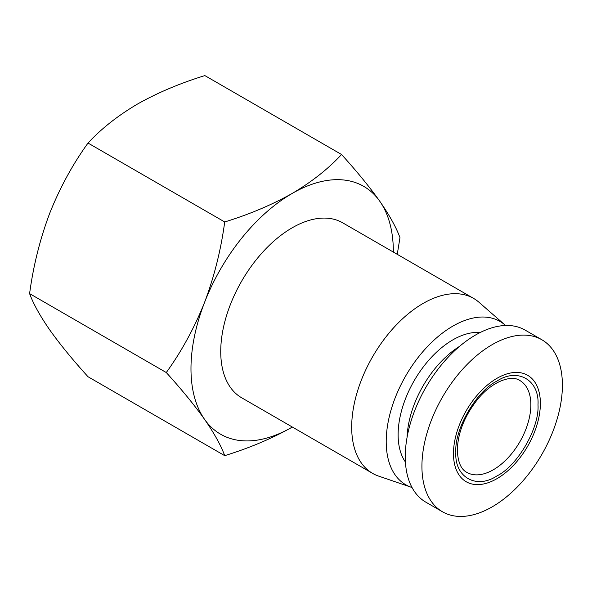 <?xml version="1.0" encoding="UTF-8"?>
<svg xmlns="http://www.w3.org/2000/svg" width="592" height="592" viewBox="0 0 592 592"><rect width="100%" height="100%" fill="white"/><g stroke="black" fill="none" stroke-linecap="round" stroke-linejoin="round"><path stroke-width="0.89" d="M88.023 143.049C72.712 164.258 59.962 187.612 49.772 213.12C40.064 238.909 33.337 265.741 29.6 293.625C33.337 303.829 40.064 315.943 49.772 329.966C59.962 344.263 72.712 359.855 88.023 376.741L224.708 455.655C220.964 445.443 214.245 433.329 204.536 419.314A143.101 82.621 -60 0 1 190.979 368.72A143.101 82.621 -60 0 1 204.536 302.468C214.245 276.686 220.964 249.846 224.708 221.963C249.535 214.311 272.024 204.802 292.167 193.451C311.829 181.825 328.286 168.838 341.547 154.505L204.862 75.591C180.035 83.25 157.546 92.752 137.403 104.103C117.741 115.736 101.284 128.716 88.023 143.049L224.708 221.963M292.344 427.039A143.101 82.621 -60 0 1 292.167 427.143A143.101 82.621 -60 0 1 204.536 419.314C194.339 405.017 181.589 389.425 166.285 372.538C181.589 351.337 194.339 327.975 204.536 302.468A143.101 82.621 -60 0 1 292.167 193.451A143.101 82.621 -60 0 1 379.798 201.28C389.506 215.303 396.233 227.409 399.97 237.621L397.262 254.331M455.855 452.229C454.286 429.252 476.242 391.223 496.925 381.093C517.6 367.343 539.564 380.012 537.995 404.802C539.564 427.779 517.608 465.808 496.925 475.938C476.249 489.688 454.286 477.011 455.855 452.229M412.017 487.497A94.283 54.434 -60 0 1 411.373 487.29L378.651 476.116A101.017 58.319 -60 0 1 372.612 473.385L241.662 397.78A101.017 58.319 -60 0 1 220.735 351.537A101.017 58.319 -60 0 1 264.831 249.876A101.017 58.319 -60 0 1 342.672 222.814L473.622 298.42A101.017 58.319 -60 0 1 479.009 302.283L505.05 325.038A94.283 54.434 -60 0 1 505.553 325.489M372.612 473.385A101.017 58.319 -60 0 1 351.685 427.143A101.017 58.319 -60 0 1 395.782 325.482A101.017 58.319 -60 0 1 473.622 298.42M540.378 403.426A61.45 35.476 120 0 0 496.925 378.34A61.45 35.476 120 0 0 453.472 453.598A61.45 35.476 120 0 0 496.925 478.691A61.45 35.476 120 0 0 540.378 403.426M562.4 385.214A99.33 57.35 120 0 0 541.828 339.741A99.33 57.35 120 0 0 465.282 366.352A99.33 57.35 120 0 0 421.926 466.318A99.33 57.35 120 0 0 442.498 511.791A99.33 57.35 120 0 0 519.043 485.174A99.33 57.35 120 0 0 562.4 385.214M411.373 487.29A94.283 54.434 -60 0 1 386.213 441.573A94.283 54.434 -60 0 1 430.895 343.101A94.283 54.434 -60 0 1 505.05 325.038M541.828 339.741L525.163 330.121A99.33 57.35 120 0 0 448.618 356.732A99.33 57.35 120 0 0 405.261 456.691A99.33 57.35 120 0 0 425.833 502.164L442.498 511.791M405.416 462.026A77.441 44.711 -60 0 1 398.12 434.698A77.441 44.711 -60 0 1 480.193 332.512M407.089 437.236A77.441 44.711 -60 0 1 459.562 346.357M341.547 154.505C356.858 171.391 369.608 186.983 379.798 201.28A143.101 82.621 -60 0 1 393.354 252.081M29.6 293.625L166.285 372.538M292.167 427.143C272.024 438.494 249.535 447.996 224.708 455.655M530.854 404.802A53.036 30.621 -60 0 1 507.707 458.171A53.036 30.621 -60 0 1 466.836 472.379C461.005 469.389 457.838 461.989 457.335 450.164C457.808 432.9 464.535 416.006 477.507 399.474C492.611 380.686 511.947 374.758 519.872 380.523A53.036 30.621 -60 0 1 530.854 404.802"/></g></svg>
